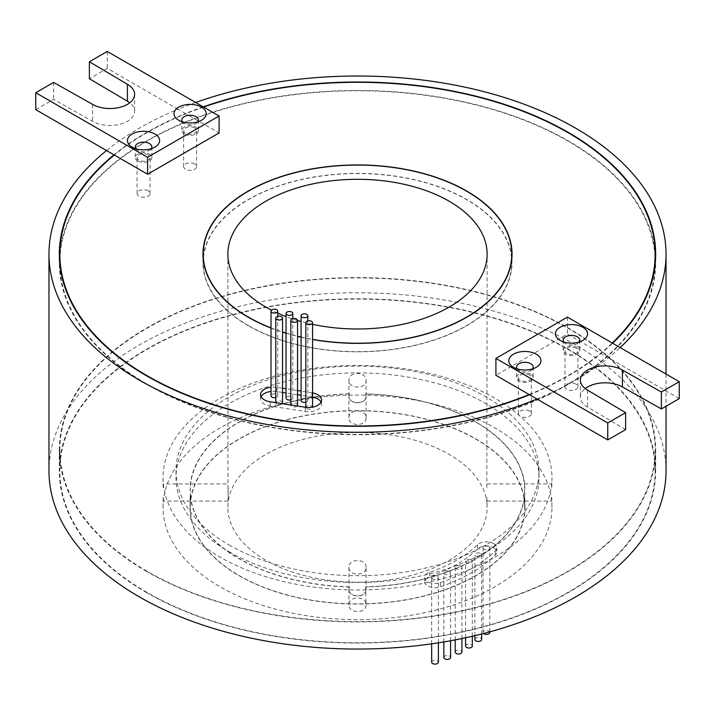 <?xml version="1.0" encoding="UTF-8"?>
<svg xmlns="http://www.w3.org/2000/svg" width="715" height="715" viewBox="0 0 715 715"><rect width="100%" height="100%" fill="white"/><g stroke="black" fill="none" stroke-linecap="round" stroke-linejoin="round"><path stroke-width="0.54" stroke-dasharray="3.58 2.68" d="M348.947 417.837C348.419 408.649 366.581 408.64 366.053 417.837C366.589 426.658 348.428 426.685 348.947 417.837L348.947 396.092C348.419 404.967 366.581 404.967 366.053 396.092L365.651 393.965A167.23 96.552 180 0 1 475.752 422.127A167.23 96.552 180 0 1 524.533 485.691L524.533 495.111A167.23 96.552 180 0 1 365.651 586.836L366.053 588.937C366.581 598.089 348.419 598.089 348.947 588.937L349.349 586.836A167.23 96.552 180 0 1 239.248 558.674A167.23 96.552 180 0 1 190.467 495.111L190.27 507.337A167.23 96.552 180 0 1 293.507 418.132A167.23 96.552 180 0 1 475.752 439.064A167.23 96.552 180 0 1 524.73 507.337A167.23 96.552 180 0 1 421.493 596.533A167.23 96.552 180 0 1 239.248 575.602A167.23 96.552 180 0 1 190.27 507.337M524.73 507.337L524.515 497.452M349.349 586.836L349.349 586.988A167.489 96.704 180 0 1 239.069 558.773A167.489 96.704 180 0 1 190.208 495.111L190.011 507.337A167.489 96.704 180 0 1 293.4 417.998A167.489 96.704 180 0 1 475.931 438.956A167.489 96.704 180 0 1 524.989 507.337A167.489 96.704 180 0 1 421.6 596.676A167.489 96.704 180 0 1 239.069 575.709A167.489 96.704 180 0 1 190.011 507.337M190.226 497.452L190.208 485.691A167.489 96.704 180 0 1 349.349 393.813L348.947 395.94C348.419 404.815 366.581 404.824 366.053 395.94L365.651 393.813A167.489 96.704 180 0 1 475.931 422.02A167.489 96.704 180 0 1 524.792 485.691L524.792 495.111A167.489 96.704 180 0 1 365.651 586.988L366.053 604.675C366.581 613.801 348.419 613.81 348.947 604.675C348.411 595.792 366.572 595.765 366.053 604.675M194.703 127.976A6.48 3.745 0 0 0 187.634 127.163A6.48 3.745 0 0 0 183.639 130.622A6.48 3.745 0 0 0 185.534 133.267A6.48 3.745 0 0 0 192.594 134.08A6.48 3.745 0 0 0 196.598 130.622A6.48 3.745 0 0 0 194.703 127.976M194.703 163.967A6.48 3.745 0 0 0 187.634 163.154A6.48 3.745 0 0 0 183.639 166.613A6.48 3.745 0 0 0 185.534 169.258A6.48 3.745 0 0 0 192.594 170.072A6.48 3.745 0 0 0 196.598 166.613A6.48 3.745 0 0 0 194.703 163.967M148.13 154.86A6.48 3.745 0 0 0 141.07 154.056A6.48 3.745 0 0 0 137.066 157.506A6.48 3.745 0 0 0 138.969 160.151A6.48 3.745 0 0 0 146.03 160.964A6.48 3.745 0 0 0 150.034 157.506A6.48 3.745 0 0 0 148.13 154.86M148.13 190.851A6.48 3.745 0 0 0 141.07 190.038A6.48 3.745 0 0 0 137.066 193.497A6.48 3.745 0 0 0 138.969 196.142A6.48 3.745 0 0 0 146.03 196.956A6.48 3.745 0 0 0 150.034 193.497A6.48 3.745 0 0 0 148.13 190.851M182.423 121.836A8.294 4.791 0 0 0 184.247 123.427L178.75 120.254L184.247 123.427A8.294 4.791 0 0 0 195.982 123.427A8.294 4.791 0 0 0 197.805 121.836M135.859 148.72A8.294 4.791 0 0 0 137.682 150.311L132.186 147.138L137.682 150.311A8.294 4.791 0 0 0 149.417 150.311A8.294 4.791 0 0 0 151.24 148.72M184.247 134.009A8.294 4.791 180 0 1 181.816 130.622A8.294 4.791 180 0 1 186.946 126.197A8.294 4.791 180 0 1 195.982 127.234A8.294 4.791 180 0 1 198.413 130.622A8.294 4.791 180 0 1 193.291 135.046A8.294 4.791 180 0 1 184.247 134.009M137.682 160.893A8.294 4.791 180 0 1 135.251 157.506A8.294 4.791 180 0 1 140.372 153.082A8.294 4.791 180 0 1 149.417 154.118A8.294 4.791 180 0 1 151.848 157.506A8.294 4.791 180 0 1 146.727 161.93A8.294 4.791 180 0 1 137.682 160.893M567.969 328.239A297.646 171.841 180 0 1 655.146 449.753A297.646 171.841 180 0 1 471.4 608.519A297.646 171.841 180 0 1 147.031 571.267A297.646 171.841 180 0 1 59.854 449.753A297.646 171.841 180 0 1 243.601 290.987A297.646 171.841 180 0 1 567.969 328.239M567.969 349.412A297.646 171.841 180 0 1 655.146 470.926A297.646 171.841 180 0 1 471.4 629.683A297.646 171.841 180 0 1 147.031 592.431A297.646 171.841 180 0 1 59.854 470.926A297.646 171.841 180 0 1 243.601 312.16A297.646 171.841 180 0 1 567.969 349.412M146.664 592.646A298.164 172.145 180 0 1 59.336 470.926A298.164 172.145 180 0 1 243.395 311.883A298.164 172.145 180 0 1 568.336 349.197A298.164 172.145 180 0 1 655.664 470.926A298.164 172.145 180 0 1 471.605 629.96A298.164 172.145 180 0 1 146.664 592.646M146.664 571.482A298.164 172.145 180 0 1 59.336 449.753A298.164 172.145 180 0 1 243.395 290.71A298.164 172.145 180 0 1 568.336 328.033A298.164 172.145 180 0 1 655.664 449.753A298.164 172.145 180 0 1 471.605 608.796A298.164 172.145 180 0 1 146.664 571.482M59.872 264.461A297.646 171.841 0 0 0 147.031 384.125A297.646 171.841 0 0 0 469.925 421.725A297.646 171.841 0 0 0 655.128 264.461M655.146 262.611A297.646 171.841 0 0 0 567.969 141.105A297.646 171.841 0 0 0 243.601 103.854A297.646 171.841 0 0 0 59.854 262.611M529.163 394.537A297.646 171.841 0 0 0 600.663 353.255A297.646 171.841 0 0 0 612.255 343.012M113.971 154.824A298.164 172.145 180 0 1 185.471 113.542L219.085 132.954M203.203 106.848A298.164 172.145 0 0 0 185.471 113.542L178.035 109.252A308.531 178.133 0 0 0 106.535 150.534M655.128 252.297A298.164 172.145 0 0 0 568.336 140.891A298.164 172.145 0 0 0 251.707 101.673A298.164 172.145 0 0 0 59.872 252.297M59.425 258.383A298.164 172.145 0 0 0 59.336 262.611A298.164 172.145 0 0 0 146.664 384.339A298.164 172.145 0 0 0 471.605 421.653A298.164 172.145 0 0 0 655.664 262.611A298.164 172.145 0 0 0 655.575 258.383M248.418 325.593A154.27 89.062 0 0 0 416.532 344.898A154.27 89.062 0 0 0 511.77 262.611A154.27 89.062 0 0 0 466.582 199.637A154.27 89.062 0 0 0 298.468 180.332A154.27 89.062 0 0 0 203.23 262.611A154.27 89.062 0 0 0 248.418 325.593M271.021 327.899A154.27 89.062 0 0 0 282.523 331.983M286.045 333.083A154.27 89.062 0 0 0 297.547 336.211M301.078 337.042A154.27 89.062 0 0 0 312.571 339.348M511.77 257.445A154.529 89.214 0 0 0 466.77 199.53A154.529 89.214 0 0 0 302.525 179.233A154.529 89.214 0 0 0 203.23 257.445M203.149 258.383A154.529 89.214 0 0 0 202.971 262.611A154.529 89.214 0 0 0 248.23 325.7A154.529 89.214 0 0 0 416.631 345.041A154.529 89.214 0 0 0 512.029 262.611A154.529 89.214 0 0 0 511.851 258.383M282.523 402.751A3.369 1.948 0 0 0 281.531 401.374A3.369 1.948 0 0 0 277.858 400.954A3.369 1.948 0 0 0 275.776 402.751A3.369 1.948 0 0 0 276.768 404.127A3.369 1.948 0 0 0 282.139 403.653M275.776 397.576A3.369 1.948 0 0 0 277.76 395.797A3.369 1.948 0 0 0 276.776 394.421A3.369 1.948 0 0 0 273.103 394.001A3.369 1.948 0 0 0 271.021 395.797M297.547 405.083A3.369 1.948 0 0 0 296.555 403.707A3.369 1.948 0 0 0 292.882 403.278A3.369 1.948 0 0 0 290.808 405.083A3.369 1.948 0 0 0 291.792 406.451A3.369 1.948 0 0 0 297.163 405.977M290.808 399.9A3.369 1.948 0 0 0 292.793 398.121A3.369 1.948 0 0 0 291.8 396.745A3.369 1.948 0 0 0 288.127 396.325A3.369 1.948 0 0 0 286.045 398.121M306.815 408.783A3.369 1.948 0 0 0 310.489 409.203A3.369 1.948 0 0 0 312.571 407.407A3.369 1.948 0 0 0 311.588 406.031A3.369 1.948 0 0 0 307.915 405.602A3.369 1.948 0 0 0 305.832 407.407A3.369 1.948 0 0 0 306.815 408.783M305.832 402.223A3.369 1.948 0 0 0 307.816 400.445A3.369 1.948 0 0 0 306.824 399.068A3.369 1.948 0 0 0 303.151 398.648A3.369 1.948 0 0 0 301.078 400.445M576.031 348.142A6.48 3.745 0 0 0 568.97 347.329A6.48 3.745 0 0 0 564.966 350.788A6.48 3.745 0 0 0 566.87 353.433A6.48 3.745 0 0 0 573.931 354.238A6.48 3.745 0 0 0 577.935 350.788A6.48 3.745 0 0 0 576.031 348.142M576.031 384.125A6.48 3.745 0 0 0 568.97 383.312A6.48 3.745 0 0 0 564.966 386.77A6.48 3.745 0 0 0 566.87 389.416A6.48 3.745 0 0 0 573.931 390.229A6.48 3.745 0 0 0 577.935 386.77A6.48 3.745 0 0 0 576.031 384.125M529.466 375.026A6.48 3.745 0 0 0 522.406 374.213A6.48 3.745 0 0 0 518.402 377.672A6.48 3.745 0 0 0 520.297 380.317A6.48 3.745 0 0 0 527.366 381.131A6.48 3.745 0 0 0 531.361 377.672A6.48 3.745 0 0 0 529.466 375.026M529.466 411.009A6.48 3.745 0 0 0 522.406 410.204A6.48 3.745 0 0 0 518.402 413.654A6.48 3.745 0 0 0 520.297 416.3A6.48 3.745 0 0 0 527.366 417.113A6.48 3.745 0 0 0 531.361 413.654A6.48 3.745 0 0 0 529.466 411.009M563.76 342.002A8.294 4.791 0 0 0 565.583 343.584L560.086 340.411L565.583 343.584A8.294 4.791 0 0 0 577.318 343.584A8.294 4.791 0 0 0 579.141 342.002M517.195 368.886A8.294 4.791 0 0 0 519.019 370.468L513.513 367.296L519.019 370.468A8.294 4.791 0 0 0 530.753 370.468A8.294 4.791 0 0 0 532.577 368.886M261.1 396.691A12.959 7.481 0 0 0 260.573 398.809A12.959 7.481 0 0 0 264.371 404.1A12.959 7.481 0 0 0 270.181 406.04L305.242 411.465A12.959 7.481 0 0 0 321.562 404.234A12.959 7.481 0 0 0 321.035 402.116M483.599 633.499A3.369 1.948 180 0 1 483.072 632.453A3.369 1.948 180 0 1 485.154 630.657A3.369 1.948 180 0 1 488.828 631.077A3.369 1.948 180 0 1 489.811 632.453M488.828 546.403A3.369 1.948 180 0 1 489.811 547.779A3.369 1.948 180 0 1 487.728 549.576A3.369 1.948 180 0 1 484.055 549.147A3.369 1.948 180 0 1 483.072 547.779A3.369 1.948 180 0 1 485.154 545.974A3.369 1.948 180 0 1 488.828 546.403M474.903 639.505A3.369 1.948 180 0 1 476.985 637.709A3.369 1.948 180 0 1 480.659 638.129A3.369 1.948 180 0 1 481.651 639.505M480.659 553.455A3.369 1.948 180 0 1 481.651 554.822A3.369 1.948 180 0 1 479.568 556.627A3.369 1.948 180 0 1 475.895 556.199A3.369 1.948 180 0 1 474.903 554.822A3.369 1.948 180 0 1 476.985 553.026A3.369 1.948 180 0 1 480.659 553.455M465.59 646.065A3.369 1.948 180 0 1 467.664 644.269A3.369 1.948 180 0 1 471.337 644.689A3.369 1.948 180 0 1 472.329 646.065M471.337 560.006A3.369 1.948 180 0 1 472.329 561.382A3.369 1.948 180 0 1 470.247 563.179A3.369 1.948 180 0 1 466.573 562.759A3.369 1.948 180 0 1 465.59 561.382A3.369 1.948 180 0 1 467.664 559.586A3.369 1.948 180 0 1 471.337 560.006M455.205 652.062A3.369 1.948 180 0 1 457.287 650.266A3.369 1.948 180 0 1 460.961 650.686A3.369 1.948 180 0 1 461.944 652.062M460.961 566.012A3.369 1.948 180 0 1 461.944 567.388A3.369 1.948 180 0 1 459.861 569.185A3.369 1.948 180 0 1 456.188 568.765A3.369 1.948 180 0 1 455.205 567.388A3.369 1.948 180 0 1 457.287 565.583A3.369 1.948 180 0 1 460.961 566.012M443.854 657.451A3.369 1.948 180 0 1 445.937 655.655A3.369 1.948 180 0 1 449.61 656.075A3.369 1.948 180 0 1 450.593 657.451M449.61 571.401A3.369 1.948 180 0 1 450.593 572.769A3.369 1.948 180 0 1 448.519 574.574A3.369 1.948 180 0 1 444.846 574.145A3.369 1.948 180 0 1 443.854 572.769A3.369 1.948 180 0 1 445.937 570.972A3.369 1.948 180 0 1 449.61 571.401M431.654 662.17A3.369 1.948 180 0 1 433.737 660.374A3.369 1.948 180 0 1 437.41 660.794A3.369 1.948 180 0 1 438.393 662.17M437.41 576.12A3.369 1.948 180 0 1 438.393 577.497A3.369 1.948 180 0 1 436.311 579.293A3.369 1.948 180 0 1 432.638 578.873A3.369 1.948 180 0 1 431.654 577.497A3.369 1.948 180 0 1 433.737 575.7A3.369 1.948 180 0 1 437.41 576.12M493.69 547.86A10.367 5.988 180 0 1 496.728 552.096A10.367 5.988 180 0 1 495.245 555.18A160.75 92.807 180 0 1 440.369 586.863A10.367 5.988 180 0 1 429.921 586.944A10.367 5.988 180 0 1 424.647 581.733A10.367 5.988 180 0 1 429.679 576.603A140.006 80.831 0 0 0 477.468 549.004A10.367 5.988 180 0 1 493.69 547.86M493.69 543.623A10.367 5.988 180 0 1 496.728 547.86A10.367 5.988 180 0 1 495.245 550.943A160.75 92.807 180 0 1 440.369 582.627A10.367 5.988 180 0 1 429.921 582.707A10.367 5.988 180 0 1 424.647 577.497A10.367 5.988 180 0 1 429.679 572.366A140.006 80.831 0 0 0 477.468 544.767A10.367 5.988 180 0 1 493.69 543.623M486.852 497.452L487.138 507.337A129.638 74.843 180 0 1 407.112 576.487A129.638 74.843 180 0 1 265.837 560.256A129.638 74.843 180 0 1 227.862 507.337A129.638 74.843 180 0 1 307.888 438.188A129.638 74.843 180 0 1 449.163 454.409A129.638 74.843 180 0 1 487.138 507.337M551.766 487.576L551.953 477.7A194.453 112.264 0 0 0 495.003 398.309A194.453 112.264 0 0 0 283.086 373.972A194.453 112.264 0 0 0 163.047 477.7A194.453 112.264 0 0 0 219.997 557.083A194.453 112.264 0 0 0 431.914 581.42A194.453 112.264 0 0 0 551.953 477.7M551.953 507.337A194.453 112.264 0 0 0 495.003 427.954A194.453 112.264 0 0 0 283.086 403.618A194.453 112.264 0 0 0 163.047 507.337A194.453 112.264 0 0 0 219.997 586.72A194.453 112.264 0 0 0 431.914 611.057A194.453 112.264 0 0 0 551.953 507.337L551.766 497.452M524.989 507.337L524.774 497.452M366.053 417.837L366.053 396.092M348.947 395.94L348.947 380.362C348.419 389.246 366.581 389.255 366.053 380.362C366.589 371.237 348.428 371.21 348.947 380.362M366.053 395.94L366.053 380.362M190.485 497.452L190.208 485.691M228.148 487.576L228.148 497.452L227.96 483.957L163.109 483.957L163.047 485.53L163.047 477.7M227.862 507.337L228.148 497.452M163.234 497.452L163.047 507.337M366.053 567.201C366.581 558.361 348.419 558.361 348.947 567.201C348.411 576.37 366.572 576.406 366.053 567.201L366.053 588.937M348.947 567.201L348.947 588.937M366.053 589.089C366.581 598.24 348.419 598.24 348.947 589.089L348.947 604.675M227.862 254.147L227.96 483.957M577.318 347.401A8.294 4.791 0 0 0 568.273 346.355A8.294 4.791 0 0 0 563.152 350.788A8.294 4.791 0 0 0 565.583 354.175A8.294 4.791 0 0 0 574.628 355.212A8.294 4.791 0 0 0 579.749 350.788A8.294 4.791 0 0 0 577.318 347.401M530.753 374.285A8.294 4.791 0 0 0 521.709 373.248A8.294 4.791 0 0 0 516.587 377.672A8.294 4.791 0 0 0 519.019 381.059A8.294 4.791 0 0 0 528.054 382.096A8.294 4.791 0 0 0 533.184 377.672A8.294 4.791 0 0 0 530.753 374.285M666.031 470.926A308.531 178.133 0 0 0 575.664 344.97A308.531 178.133 0 0 0 239.427 306.351A308.531 178.133 0 0 0 48.969 470.926M536.965 399.042A308.531 178.133 0 0 0 608.465 357.759A308.531 178.133 0 0 0 620.182 347.588M229.166 545.018A181.494 104.783 0 0 0 426.953 567.728A181.494 104.783 0 0 0 538.994 470.926A181.494 104.783 0 0 0 485.834 396.834A181.494 104.783 0 0 0 288.047 374.115A181.494 104.783 0 0 0 176.006 470.926A181.494 104.783 0 0 0 229.166 545.018M229.166 551.792A181.494 104.783 0 0 0 426.953 574.502A181.494 104.783 0 0 0 538.994 477.7A181.494 104.783 0 0 0 485.834 403.609A181.494 104.783 0 0 0 288.047 380.889A181.494 104.783 0 0 0 176.006 477.7A181.494 104.783 0 0 0 229.166 551.792M679.25 398.63L567.415 334.057L495.915 375.339M203.578 107.062A297.646 171.841 0 0 0 185.837 113.757A297.646 171.841 0 0 0 114.337 155.039M312.571 392.875A12.959 7.481 0 0 0 311.955 392.776L301.078 391.087M282.523 388.218L276.893 387.351A12.959 7.481 0 0 0 271.021 387.235M297.547 390.542L286.045 388.763M271.021 328.087A154.529 89.214 0 0 0 282.523 332.153M286.045 333.253A154.529 89.214 0 0 0 297.547 336.372M301.078 337.203A154.529 89.214 0 0 0 312.571 339.509M312.571 324.351A129.638 74.843 180 0 1 301.078 321.527M297.547 320.508A129.638 74.843 180 0 1 286.045 316.593M277.76 313.161A129.638 74.843 180 0 1 271.477 310.14M312.571 397.111A12.959 7.481 0 0 0 311.955 397.004L301.078 395.324M297.547 394.778L286.045 393M282.523 392.455L276.893 391.579A12.959 7.481 0 0 0 271.021 391.471M163.234 487.576L163.109 483.957M195.66 102.486A308.531 178.133 0 0 0 178.035 109.252L107.25 68.39L89.375 78.704M529.529 394.752A298.164 172.145 0 0 0 601.029 353.469A298.164 172.145 0 0 0 612.63 343.227M625.625 429.59L587.587 407.094A24.632 14.22 180 0 1 580.365 397.04A24.632 14.22 180 0 1 585.21 388.576M587.587 390.158L587.587 407.094M567.415 317.129L567.415 334.057M486.852 487.576L487.138 254.147M348.947 589.089L349.349 586.988M349.349 393.813L348.947 396.092M35.75 109.663L53.625 99.349L92.584 121.309A24.632 14.22 0 0 0 119.423 124.392A24.632 14.22 0 0 0 134.635 111.254A24.632 14.22 0 0 0 129.79 102.79M107.25 51.453L107.25 68.39M92.584 104.372L92.584 121.309M53.625 82.413L53.625 99.349M190.467 485.691A167.23 96.552 180 0 1 349.349 393.965M270.181 406.04L270.181 401.803M495.245 550.943L495.245 555.18M477.468 544.767L477.468 549.004M429.679 572.366L429.679 576.603M440.369 582.627L440.369 586.863M305.242 411.465L305.242 407.228M311.955 397.004L311.955 392.776M276.893 391.579L276.893 387.351M183.639 166.613L183.639 130.622M137.066 193.497L137.066 157.506M181.816 120.04L181.816 130.622M135.251 146.924L135.251 157.506M655.146 449.753L655.146 470.926M59.336 449.753L59.336 470.926M59.336 262.611L59.336 254.147M511.77 262.611L511.77 259.313M202.971 262.611L202.971 254.147M277.76 316.298L277.76 395.797M292.793 318.631L292.793 398.121M307.816 320.955L307.816 400.445M564.966 386.77L564.966 350.788M518.402 413.654L518.402 377.672M489.811 631.846L489.811 547.779M481.651 633.999L481.651 554.822M472.329 636.261L472.329 561.382M461.944 638.54L461.944 567.388M450.593 640.747L450.593 572.769M438.393 642.821L438.393 577.497M496.728 547.86L496.728 552.096M487.04 501.072L524.658 501.072M524.917 501.072L551.891 501.072M227.96 501.072L190.342 501.072M190.083 501.072L163.109 501.072M563.152 340.197L563.152 350.788M516.587 367.081L516.587 377.672M666.031 374.061L666.031 406.254M538.994 470.926L538.994 477.7M176.006 470.926L176.006 477.7M580.365 380.103L580.365 397.04M533.184 367.081L533.184 377.672M579.749 340.197L579.749 350.788M487.04 483.957L551.891 483.957M424.647 577.497L424.647 581.733M431.654 643.831L431.654 577.497M443.854 641.936L443.854 572.769M455.205 639.889L455.205 567.388M465.59 637.762L465.59 561.382M474.903 635.653L474.903 554.822M483.072 632.453L483.072 547.779M321.562 404.234L321.562 399.998M260.573 398.809L260.573 394.582M530.753 370.468L536.25 367.296M577.318 343.584L582.814 340.411M531.361 413.654L531.361 377.672M577.935 386.77L577.935 350.788M512.029 262.611L512.029 254.147M203.23 262.611L203.23 259.313M655.664 262.611L655.664 254.147M655.664 449.753L655.664 470.926M59.854 449.753L59.854 470.926M134.635 94.317L134.635 111.254M151.848 146.924L151.848 157.506M198.413 120.04L198.413 130.622M149.417 150.311L154.914 147.138M195.982 123.427L201.487 120.254M150.034 193.497L150.034 157.506M196.598 166.613L196.598 130.622"/><path stroke-width="1.07" d="M178.75 120.254L178.75 120.254A16.079 9.277 180 0 1 178.75 107.125A16.079 9.277 180 0 1 201.487 107.125A16.079 9.277 180 0 1 201.487 120.254A16.079 9.277 180 0 1 178.75 120.254M197.805 121.836A8.294 4.791 0 0 0 198.413 120.04A8.294 4.791 0 0 0 195.982 116.652A8.294 4.791 0 0 0 186.946 115.616A8.294 4.791 0 0 0 181.816 120.04A8.294 4.791 0 0 0 182.423 121.836M132.186 147.138L132.186 147.138A16.079 9.277 180 0 1 132.186 134.009A16.079 9.277 180 0 1 154.914 134.009A16.079 9.277 180 0 1 154.914 147.138A16.079 9.277 180 0 1 132.186 147.138M151.24 148.72A8.294 4.791 0 0 0 151.848 146.924A8.294 4.791 0 0 0 149.417 143.536A8.294 4.791 0 0 0 140.372 142.5A8.294 4.791 0 0 0 135.251 146.924A8.294 4.791 0 0 0 135.859 148.72M655.128 264.461A297.646 171.841 0 0 0 655.146 262.611L655.146 254.147A297.646 171.841 0 0 0 567.969 132.633A297.646 171.841 0 0 0 203.578 107.062M612.255 343.012A297.646 171.841 0 0 0 655.146 254.147M219.085 116.018L147.585 157.3L35.75 92.727L53.625 82.413L92.584 104.372A24.632 14.22 0 0 0 119.423 107.456A24.632 14.22 0 0 0 134.635 94.317A24.632 14.22 0 0 0 127.413 84.263L89.375 61.767L107.25 51.453L219.085 116.018L219.085 132.954L147.585 174.237L114.337 155.039A297.646 171.841 0 0 0 59.854 254.147A297.646 171.841 0 0 0 147.031 375.661A297.646 171.841 0 0 0 529.163 394.537L607.75 439.904L625.625 429.59L625.625 412.653L587.587 390.158A24.632 14.22 180 0 1 580.365 380.103A24.632 14.22 180 0 1 595.577 366.965A24.632 14.22 180 0 1 622.416 370.048L661.375 392.008L679.25 381.694L567.415 317.129L495.915 358.403L607.75 422.967L625.625 412.653M114.337 155.039L113.971 154.824A298.164 172.145 0 0 0 59.336 254.147A298.164 172.145 0 0 0 146.664 375.867A298.164 172.145 0 0 0 529.529 394.752M612.63 343.227A298.164 172.145 0 0 0 655.664 254.147A298.164 172.145 0 0 0 568.336 132.427A298.164 172.145 0 0 0 203.203 106.848M59.872 252.297A298.164 172.145 0 0 0 59.425 258.383M312.571 339.348A154.27 89.062 0 0 0 511.77 254.147A154.27 89.062 0 0 0 466.582 191.164A154.27 89.062 0 0 0 298.468 171.859A154.27 89.062 0 0 0 203.23 254.147A154.27 89.062 0 0 0 248.418 317.129A154.27 89.062 0 0 0 271.021 327.899M282.523 331.983A154.27 89.062 0 0 0 286.045 333.083M297.547 336.211A154.27 89.062 0 0 0 301.078 337.042M312.571 339.509A154.529 89.214 0 0 0 512.029 254.147A154.529 89.214 0 0 0 466.77 191.066A154.529 89.214 0 0 0 298.37 171.725A154.529 89.214 0 0 0 202.971 254.147A154.529 89.214 0 0 0 248.23 317.228A154.529 89.214 0 0 0 271.021 328.087M203.23 257.445A154.529 89.214 0 0 0 203.149 258.383M276.768 319.453A3.369 1.948 0 0 0 280.441 319.873A3.369 1.948 0 0 0 282.523 318.077A3.369 1.948 0 0 0 281.531 316.7A3.369 1.948 0 0 0 277.858 316.28A3.369 1.948 0 0 0 275.776 318.077A3.369 1.948 0 0 0 276.768 319.453M282.139 403.653A3.369 1.948 0 0 0 282.523 402.751L282.523 318.077M272.013 312.5A3.369 1.948 0 0 0 275.686 312.92A3.369 1.948 0 0 0 277.76 311.123A3.369 1.948 0 0 0 276.776 309.747A3.369 1.948 0 0 0 273.103 309.327A3.369 1.948 0 0 0 271.021 311.123A3.369 1.948 0 0 0 272.013 312.5M271.021 311.123L271.021 395.797A3.369 1.948 0 0 0 272.013 397.174A3.369 1.948 0 0 0 275.776 397.576M291.792 321.777A3.369 1.948 0 0 0 295.465 322.197A3.369 1.948 0 0 0 297.547 320.4A3.369 1.948 0 0 0 296.555 319.024A3.369 1.948 0 0 0 292.882 318.604A3.369 1.948 0 0 0 290.808 320.4A3.369 1.948 0 0 0 291.792 321.777M297.163 405.977A3.369 1.948 0 0 0 297.547 405.083L297.547 320.4M287.037 314.823A3.369 1.948 0 0 0 290.71 315.244A3.369 1.948 0 0 0 292.793 313.447A3.369 1.948 0 0 0 291.8 312.071A3.369 1.948 0 0 0 288.127 311.651A3.369 1.948 0 0 0 286.045 313.447A3.369 1.948 0 0 0 287.037 314.823M286.045 313.447L286.045 398.121A3.369 1.948 0 0 0 287.037 399.497A3.369 1.948 0 0 0 290.808 399.9M306.815 324.101A3.369 1.948 0 0 0 310.489 324.521A3.369 1.948 0 0 0 312.571 322.724A3.369 1.948 0 0 0 311.588 321.348A3.369 1.948 0 0 0 307.915 320.928A3.369 1.948 0 0 0 305.832 322.724A3.369 1.948 0 0 0 306.815 324.101M302.061 317.147A3.369 1.948 0 0 0 305.734 317.567A3.369 1.948 0 0 0 307.816 315.771A3.369 1.948 0 0 0 306.824 314.394A3.369 1.948 0 0 0 303.151 313.974A3.369 1.948 0 0 0 301.078 315.771A3.369 1.948 0 0 0 302.061 317.147M301.078 315.771L301.078 400.445A3.369 1.948 0 0 0 302.061 401.821A3.369 1.948 0 0 0 305.832 402.223M560.086 340.411L560.086 340.411A16.079 9.277 180 0 1 560.086 327.282A16.079 9.277 180 0 1 582.814 327.282A16.079 9.277 180 0 1 582.814 340.411A16.079 9.277 180 0 1 560.086 340.411M579.141 342.002A8.294 4.791 0 0 0 579.749 340.197A8.294 4.791 0 0 0 577.318 336.81A8.294 4.791 0 0 0 568.273 335.773A8.294 4.791 0 0 0 563.152 340.197A8.294 4.791 0 0 0 563.76 342.002M513.513 367.296L513.513 367.296A16.079 9.277 180 0 1 513.513 354.175A16.079 9.277 180 0 1 536.25 354.175A16.079 9.277 180 0 1 536.25 367.296A16.079 9.277 180 0 1 513.513 367.296M532.577 368.886A8.294 4.791 0 0 0 533.184 367.081A8.294 4.791 0 0 0 530.753 363.694A8.294 4.791 0 0 0 521.709 362.657A8.294 4.791 0 0 0 516.587 367.081A8.294 4.791 0 0 0 517.195 368.886M271.021 387.235A12.959 7.481 0 0 0 260.573 394.582A12.959 7.481 0 0 0 264.371 399.873A12.959 7.481 0 0 0 270.181 401.803L305.242 407.228A12.959 7.481 0 0 0 321.562 399.998A12.959 7.481 0 0 0 312.571 392.875M489.811 631.846L489.811 632.453A3.369 1.948 180 0 1 487.728 634.25A3.369 1.948 180 0 1 484.055 633.83A3.369 1.948 180 0 1 483.599 633.499M481.651 633.999L481.651 639.505A3.369 1.948 180 0 1 479.568 641.301A3.369 1.948 180 0 1 475.895 640.881A3.369 1.948 180 0 1 474.903 639.505L474.903 635.653M472.329 636.261L472.329 646.065A3.369 1.948 180 0 1 470.247 647.861A3.369 1.948 180 0 1 466.573 647.441A3.369 1.948 180 0 1 465.59 646.065L465.59 637.762M461.944 638.54L461.944 652.062A3.369 1.948 180 0 1 459.861 653.859A3.369 1.948 180 0 1 456.188 653.439A3.369 1.948 180 0 1 455.205 652.062L455.205 639.889M450.593 640.747L450.593 657.451A3.369 1.948 180 0 1 448.519 659.248A3.369 1.948 180 0 1 444.846 658.828A3.369 1.948 180 0 1 443.854 657.451L443.854 641.936M438.393 642.821L438.393 662.17A3.369 1.948 180 0 1 436.311 663.976A3.369 1.948 180 0 1 432.638 663.547A3.369 1.948 180 0 1 431.654 662.17L431.654 643.831M271.477 310.14A129.638 74.843 180 0 1 265.837 307.066A129.638 74.843 180 0 1 227.862 254.147A129.638 74.843 180 0 1 307.888 184.997A129.638 74.843 180 0 1 449.163 201.219A129.638 74.843 180 0 1 487.138 254.147A129.638 74.843 180 0 1 312.571 324.351M113.971 154.824L106.535 150.534A308.531 178.133 0 0 0 48.969 254.147A308.531 178.133 0 0 0 139.336 380.103A308.531 178.133 0 0 0 536.965 399.042M48.969 254.147L48.969 470.926A308.531 178.133 0 0 0 139.336 596.882A308.531 178.133 0 0 0 475.573 635.492A308.531 178.133 0 0 0 666.031 470.926L666.031 406.254M620.182 347.588A308.531 178.133 0 0 0 666.031 254.147A308.531 178.133 0 0 0 575.664 128.191A308.531 178.133 0 0 0 195.66 102.486M495.915 358.403L495.915 375.339L529.163 394.537M301.078 391.087L297.547 390.542M286.045 388.763L282.523 388.218M282.523 332.153A154.529 89.214 0 0 0 286.045 333.253M297.547 336.372A154.529 89.214 0 0 0 301.078 337.203M301.078 321.527A129.638 74.843 180 0 1 297.547 320.508M286.045 316.593A129.638 74.843 180 0 1 277.76 313.161M321.035 402.116A12.959 7.481 0 0 0 312.571 397.111M301.078 395.324L297.547 394.778M286.045 393L282.523 392.455M271.021 391.471A12.959 7.481 0 0 0 261.1 396.691M585.21 388.576A24.632 14.22 180 0 1 622.416 386.985L661.375 408.944L679.25 398.63L679.25 381.694M607.75 422.967L607.75 439.904M622.416 370.048L622.416 386.985M661.375 392.008L661.375 408.944M511.851 258.383A154.529 89.214 0 0 0 511.77 257.445M655.575 258.383A298.164 172.145 0 0 0 655.128 252.297M59.854 254.147L59.854 262.611A297.646 171.841 0 0 0 59.872 264.461M106.535 150.534L35.75 109.663L35.75 92.727M129.79 102.79A24.632 14.22 0 0 0 127.413 101.199L89.375 78.704L89.375 61.767M147.585 157.3L147.585 174.237M127.413 84.263L127.413 101.199M511.77 259.313L511.77 254.147M277.76 311.123L277.76 316.298M292.793 313.447L292.793 318.631M312.571 322.724L312.571 407.13M307.816 315.771L307.816 320.955M666.031 254.147L666.031 374.061M305.832 322.724L305.832 407.318M290.808 320.4L290.808 404.994M275.776 318.077L275.776 402.67M203.23 259.313L203.23 254.147"/></g></svg>
